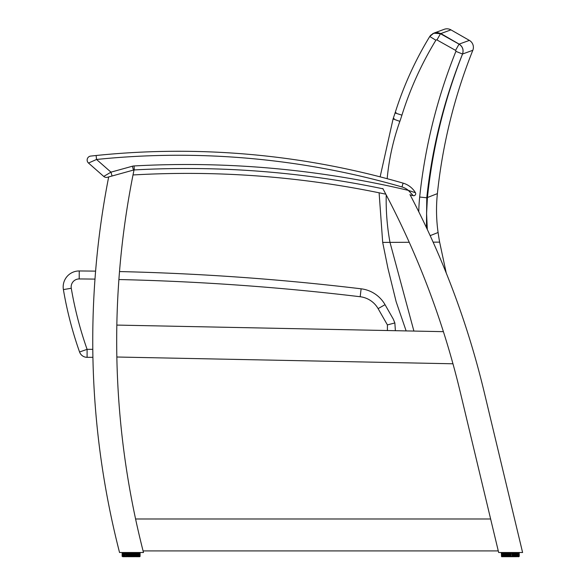 <?xml version="1.0" encoding="UTF-8"?>
<svg xmlns="http://www.w3.org/2000/svg" width="586" height="586" viewBox="0 0 586 586"><rect width="100%" height="100%" fill="white"/><g stroke="black" fill="none" stroke-linecap="round" stroke-linejoin="round"><path stroke-width="0.88" d="M251.98 175.566L256.045 175.851M257.195 175.932L257.759 175.976L257.195 175.932M256.646 175.895L257.547 175.961M312.726 181.631L309.115 181.155M310.932 181.396L310.346 181.316L310.932 181.396M382.812 188.509A850.147 850.147 0 0 1 383.112 189.073A850.147 850.147 0 0 1 459.944 390.789L498.657 552.517L522.602 552.517L484.212 392.159A850.147 850.147 0 0 0 409.98 194.581M116.834 325.084A850.147 850.147 0 0 1 133.315 173.449A850.147 850.147 0 0 1 133.923 170.416A850.147 850.147 0 0 1 134.033 169.911L108.681 176.935A850.147 850.147 0 0 0 119.551 552.517L143.489 552.517A850.147 850.147 0 0 1 116.834 325.084L443.404 331.661M452.963 363.781L116.848 357.013M385.837 194.2A954.689 954.689 0 0 0 133.007 174.958M204.704 173.551L204.031 173.537M203.708 173.529L202.785 173.515M202.309 173.507L200.815 173.485M199.863 173.471L205.847 173.573M252.163 175.58L252.749 175.617M252.947 175.632L253.504 175.668M253.921 175.697L254.397 175.734M307.987 181.015L308.939 181.133M363.62 189.754L360.976 189.263M360.507 189.183L359.767 189.044M359.262 188.948L358.075 188.736M498.276 550.921L143.079 550.921M135.586 518.998L490.636 518.998M88.823 162.901L88.501 163.047A3.992 3.992 0 0 1 90.698 156.081A3.992 3.992 -96.3 0 0 88.501 163.047L96.529 159.473L96.126 155.502L90.698 156.081A3.992 3.992 -96.3 0 0 88.501 163.047L103.744 176.43A3.992 3.992 0 0 0 107.443 177.272A3.992 3.992 0 0 1 103.744 176.43A3.992 3.992 0 0 0 107.443 177.272L108.681 176.935M91.628 155.979L92.639 155.869L91.628 155.979M93.811 155.744L96.089 155.51L93.811 155.744M112.043 175.998L110.974 172.152L96.529 159.473A802.783 802.783 0 0 1 401.989 186.963L403.095 183.132A806.776 806.776 0 0 0 96.126 155.502A806.776 806.776 0 0 1 403.095 183.132A21.14 21.14 0 0 1 415.43 192.713A1.992 1.992 0 0 1 413.24 195.665A957.678 957.678 0 0 0 410.156 194.918A957.678 957.678 0 0 1 413.24 195.665A1.992 1.992 0 0 0 415.43 192.713A21.14 21.14 0 0 0 403.095 183.132A21.14 21.14 0 0 1 415.43 192.713L408.332 190.384L413.24 195.665L408.354 190.384M133.454 170.072L132.385 166.226L110.974 172.152L103.744 176.43A3.992 3.992 0 0 0 107.443 177.272M134.297 169.933A3.992 3.992 0 0 0 134.018 169.955A3.992 3.992 0 0 1 134.297 169.933A957.678 957.678 0 0 1 382.98 188.817A957.678 957.678 0 0 0 134.297 169.933L134.077 165.948A7.984 7.984 0 0 0 132.385 166.226M88.501 163.047A3.992 3.992 0 0 1 90.698 156.081A3.992 3.992 -96.3 0 0 88.501 163.047A3.992 3.992 -96.3 0 1 90.698 156.081L96.126 155.502M413.899 331.068L389.99 242.377L382.695 242.414L379.105 192.794M387.17 178.693A237.806 235.396 -22.3 0 1 399.85 121.361A167.237 167.237 0 0 0 401.93 115.142A338.979 335.697 -23.4 0 1 435.881 40.229L429.75 36.493L433.772 33.168L430.666 35.27L429.772 36.5M435.881 40.229A0.806 0.798 -20.8 0 1 436.966 39.943L440.46 33.717L433.772 33.168M459.05 44.14L440.46 33.717A3188.419 416.17 -90.3 0 1 440.862 33.563L450.949 29.864L469.379 40.397L459.05 44.14L455.556 50.367A0.806 0.798 -20.6 0 1 455.901 51.356L462.53 54.022C463.804 49.876 462.64 46.58 459.05 44.14M426.447 227.639L426.769 197.782C432.029 148.207 443.946 100.287 462.53 54.022L472.821 50.293A7.984 7.984 0 0 0 469.379 40.397M472.821 50.293A536.205 535.523 166 0 0 437.39 193.622L427.428 197.519A3024.734 394.81 89.7 0 0 426.769 197.782L419.679 197.035A168.233 166.666 156.6 0 0 418.792 211.824M432.732 33.644L437.544 32.538L440.862 33.563L459.131 44.111C462.698 46.565 463.834 49.861 462.552 54.015C463.834 49.861 462.698 46.565 459.131 44.111M409.233 242.282L384.02 242.406M433.12 242.157L439.632 242.128L446.239 273.017M430.168 235.645L438.094 232.503A275.215 275.215 0 0 0 439.632 242.128M393.118 118.958A3103.749 405.124 89.7 0 1 394.136 118.562M437.39 193.622A159.612 159.612 0 0 0 438.094 232.503M396.092 112.622A3109.675 405.893 -90.3 0 0 395.118 113.003M450.949 29.864A7.984 7.984 0 0 0 444.093 29.351M386.233 194.955A237.806 235.396 -22.3 0 0 389.99 242.377L386.247 242.392M87.094 357.321L87.094 349.337L79.564 351.996A7.984 7.984 0 0 0 87.094 357.321L92.91 357.321M95.599 271.135A2508.644 2508.644 0 0 0 79.249 270.966A15.961 15.961 0 0 0 63.398 289.594A375.567 375.567 0 0 0 79.564 351.996M395.389 330.694L394.854 322.945L393.287 319.121L385.039 304.676A31.922 31.922 0 0 0 361.123 288.81A2508.644 2508.644 0 0 0 119.507 271.567M118.892 279.537A2500.66 2500.66 0 0 1 360.17 296.736A23.945 23.945 0 0 1 378.109 308.632L387.405 324.915L394.854 322.945M360.17 296.736L361.123 288.81A31.922 31.922 0 0 1 385.039 304.676L378.109 308.632M139.951 552.517L139.79 556.7M138.765 556.7L139.321 556.7M138.486 556.7L137.908 556.7M138.164 556.7L137.424 556.7M136.457 556.378L136.055 556.7M135.146 556.7L134.568 556.7M130.934 556.7L134.106 556.7L131.286 556.7L131.557 552.517M133.872 556.7L132.839 556.7M128.517 556.7L130.546 556.7M122.137 552.517L122.13 556.378L123.067 556.7M124.598 556.7L125.961 556.7M130.473 552.517L130.473 556.378L131.286 556.7M125.331 552.517L125.25 556.378L127.081 556.7L126.759 552.517L126.759 556.378L127.755 556.7M125.587 556.7L124.276 556.7M123.976 552.517L123.976 556.378L124.796 556.7M124.042 556.378L124.364 556.7L123.456 556.7M125.887 556.7L126.488 556.7M128.114 556.7L129.14 556.7M133.462 556.7L132.736 556.7M139.219 556.7L137.622 556.7M137.153 556.7L136.333 556.7L136.575 552.517M135.6 552.517L135.732 556.7L136.67 556.378L136.67 552.517M133.073 556.7L135.11 556.378L135.11 552.517L134.795 556.7M136.384 556.7L135.857 556.378L136.575 556.378M138.545 552.517L138.311 556.7L139.029 556.378L139.029 552.517M139.431 552.517L139.402 556.7M139.761 556.7L140.061 552.517L140.061 556.378M122.379 552.517L122.716 556.7L122.65 552.517M122.855 552.517L122.855 556.378L123.009 552.517L123.346 556.7L123.456 552.517M125.331 556.378L126.283 556.378L126.027 552.517M128.627 552.517L128.759 556.7L129.477 556.378L129.477 552.517M132.348 552.517L132.355 556.7L133.205 556.378L133.205 552.517M507.491 556.7L511.871 556.7M507.894 556.7L510.172 556.7M504.707 556.7L508.377 556.7M501.264 552.517L501.631 556.7L502.012 556.7L501.477 556.378L501.99 556.7L501.697 552.517M501.711 556.7L501.316 552.517M502.202 556.7L505.095 556.7M514.281 556.7L513.834 556.7M518.581 556.7L517.834 556.7M517.357 556.378L516.801 556.7M516.105 556.7L515.475 556.7M515.519 556.7L514.655 556.7L515.599 556.378L515.504 552.517M519.086 556.378L519.196 552.517L519.086 556.378M517.995 556.7L518.507 556.7M518.698 556.7L518.778 552.517L518.456 556.7M517.621 556.7L518.119 556.7M517.292 552.517L517.292 556.378L516.632 556.7L518.009 556.378L518.009 552.517L517.709 556.7M514.537 556.7L512.838 556.7M510.318 556.7L512.149 556.378M501.99 556.7L502.495 556.7M502.876 556.7L503.293 556.7L502.693 556.378L502.693 552.517M504.385 556.7L504.949 556.378L504.949 552.517M512.992 556.378L513.702 556.7M516.727 556.7L515.394 556.7M505.791 552.517L505.996 556.7L505.791 556.378L506.568 556.378L506.568 552.517M505.205 552.517L505.205 556.378L505.674 556.378L505.674 552.517L505.674 556.378L506.7 556.7M509.344 552.517L509.432 556.7L510.223 556.378L510.223 552.517M511.226 552.517L510.992 556.378L511.974 556.7M513.006 556.7L513.878 556.378L513.878 552.517M514.772 552.517L514.508 556.378L515.504 556.378M519.035 552.517L518.852 556.7M401.989 186.963A17.155 17.155 0 0 1 408.332 190.384A961.67 961.67 0 0 0 134.077 165.948M399.85 121.361L393.081 118.943L380.131 176.847M401.93 115.142L395.074 112.995C403.52 86.083 415.078 60.578 429.75 36.493C415.078 60.578 403.52 86.083 395.074 112.995L393.081 118.951L395.074 112.995M436.966 39.943L455.556 50.367M455.901 51.356A545.954 541.068 153.6 0 0 419.679 197.035M427.311 229.478L426.579 213.494L427.428 197.519C432.6 148.053 444.313 100.221 462.552 54.015M92.793 349.337L87.094 349.337A367.583 367.583 0 0 1 71.272 288.261A7.984 7.984 0 0 1 79.191 278.951A2500.66 2500.66 0 0 1 94.983 279.104M63.398 289.594L71.272 288.261M387.405 324.915L387.405 330.533M79.249 270.966L79.191 278.951M128.451 552.517L128.451 556.378L127.931 556.378L127.931 552.517M130.26 552.517L130.26 556.378L129.718 556.378L129.718 552.517M132.114 552.517L132.114 556.378L131.345 556.378L131.345 552.517M133.674 556.378L134.099 556.378L133.388 556.378L133.388 552.517M126.884 552.517L126.884 556.378L127.433 556.378M134.172 552.517L134.172 556.378L134.978 556.378L134.978 552.517M135.857 552.517L135.857 556.378L135.11 556.378M137.336 552.517L137.336 556.378L137.937 556.378L137.937 552.517M138.977 556.378L138.999 552.517M140.083 552.517L140.083 556.378L140.083 552.517M122.284 556.378L122.21 552.517M124.027 556.378L124.005 552.517L124.027 556.378L124.598 556.378L124.598 552.517M127.675 556.378L127.675 552.517M133.916 552.517L133.916 556.378M137.08 552.517L137.08 556.378L136.655 556.378L136.663 552.517M137.974 552.517L137.944 556.378M138.311 552.517L138.311 556.378L137.666 556.7M139.219 552.517L139.029 556.378M139.776 552.517L139.732 556.378M123.983 556.378L123.69 552.517M125.287 556.378L125.243 552.517L125.25 556.378L124.855 556.378L124.855 552.517M126.832 556.378L126.283 556.378L126.283 552.517M519.218 552.517L519.218 556.378L519.218 552.517M503.608 556.378L503.557 552.517M507.066 556.378L506.831 552.517M504.224 556.378L504.202 552.517M501.47 556.378L501.47 552.517L501.792 556.7M501.902 552.517L501.902 556.378L502.041 552.517L502.063 556.378L502.458 556.378L502.458 552.517M503.008 556.378L502.993 552.517L503.008 556.378L503.572 556.378M504.268 552.517L504.268 556.378M507.513 552.517L507.513 556.378L508.355 556.378L508.355 552.517M513.058 552.517L513.058 556.378L512.091 556.378L512.091 552.517M516.281 552.517L516.281 556.378L516.903 556.378L516.903 552.517M517.533 552.517L517.533 556.378L518.244 556.378L518.244 552.517M518.463 552.517L518.463 556.378L518.852 556.378L518.852 552.517M504.187 552.517L504.187 556.378L503.806 556.378L503.806 552.517M507.344 552.517L507.344 556.378L506.831 556.378M509.146 552.517L509.146 556.378L508.597 556.378L508.597 552.517M510.992 552.517L510.992 556.378L510.443 556.378L510.443 552.517M512.274 556.378L512.274 552.517M512.809 552.517L512.809 556.378M514.508 552.517L514.508 556.378L514.017 556.378L514.017 552.517M515.599 556.378L515.599 552.517L515.277 556.7L516.024 556.378L516.024 552.517M516.94 552.517L516.903 556.378M434.204 32.999L444.239 29.3M382.717 242.545L387.947 268.373L396.143 301.724L406.135 330.914M138.062 556.7L137.564 556.7M137.996 556.378L137.996 552.517M128.759 556.7L127.711 556.7M127.081 556.7L126.122 556.7M513.241 556.7L512.208 556.7M502.956 552.517L502.956 556.378M516.962 556.378L516.962 552.517"/></g></svg>
